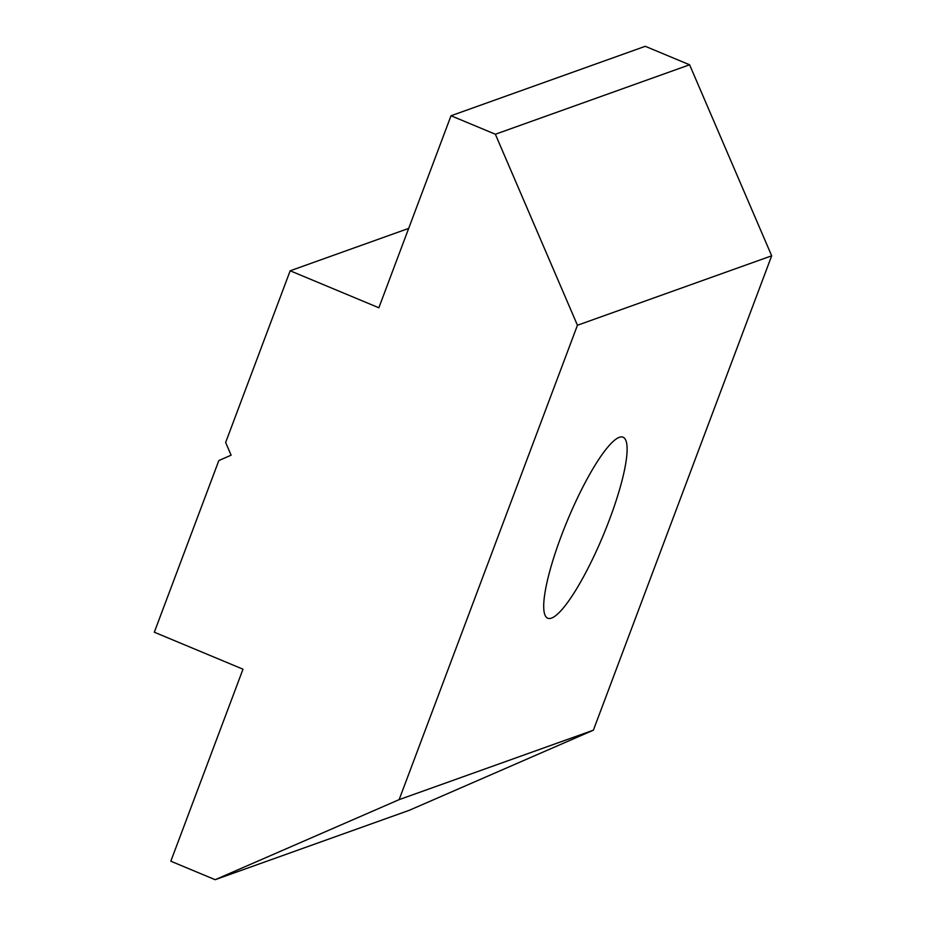 <?xml version="1.0" encoding="UTF-8"?>
<svg xmlns="http://www.w3.org/2000/svg" width="926" height="926" viewBox="0 0 926 926"><rect width="100%" height="100%" fill="white"/><g stroke="black" fill="none" stroke-linecap="round" stroke-linejoin="round"><path stroke-width="1.39" d="M561.133 536.397A98.017 19.377 -67.4 0 1 623.14 437.246A98.017 19.377 -67.4 0 1 609.69 519.035A98.017 19.377 -67.4 0 1 547.683 618.186A98.017 19.377 -67.4 0 1 561.133 536.397M225.643 442.466L290.174 270.786L378.85 307.768L451.02 115.75L495.364 134.247L577.442 325.257L399.141 799.636L215.168 879.7L170.824 861.215L242.994 669.197L154.318 632.215L218.849 460.535L231.106 455.198L225.643 442.466M290.174 270.786L408.679 228.409M399.141 799.636L593.381 730.186L409.408 810.25L215.168 879.7M577.442 325.257L771.682 255.808L593.381 730.186M495.364 134.247L689.604 64.785L771.682 255.808M451.02 115.75L645.26 46.3L689.604 64.785"/></g></svg>
